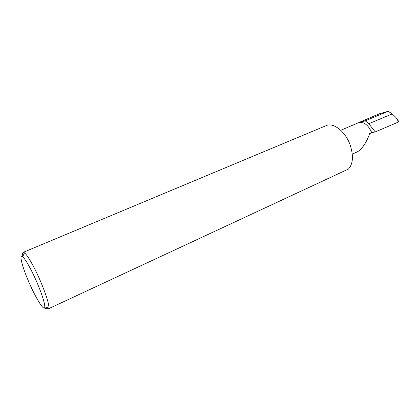 <?xml version="1.0" encoding="UTF-8"?>
<svg xmlns="http://www.w3.org/2000/svg" width="420" height="420" viewBox="0 0 420 420"><rect width="100%" height="100%" fill="white"/><g stroke="black" fill="none" stroke-linecap="round" stroke-linejoin="round"><path stroke-width="0.63" d="M371.758 132.741C368.54 125.312 364.361 121.879 359.216 122.451L365.232 120.834L368.797 123.716L375.249 131.906L371.758 132.741L369.506 133.733C368.24 138.353 363.09 148.99 357.205 151.877L352.296 154.109M28.308 280.765C35.39 297.665 44.704 312.727 44.798 306.894C44.746 303.014 42.341 295.344 37.59 283.883C32.219 271.115 25.436 258.909 22.649 256.788C18.874 253.507 21.977 266.007 28.308 280.765M22.853 256.347C22.465 253.99 22.575 252.662 23.195 252.362L24.496 252.819C27.61 255.077 35.17 268.564 41.118 282.728C46.373 295.444 48.993 303.933 48.977 308.201L48.935 308.564C46.242 308.921 44.777 308.7 44.53 307.902M23.195 252.362L326.119 125.648C333.412 122.12 345.571 131.649 350.222 145.184C353.656 155.946 353.057 163.91 348.416 169.082L48.935 308.564M365.232 120.834L388.222 111.279L392.191 113.925L368.797 123.716M392.191 113.925L395.813 117.322L398.664 121.936L398.958 121.737L397.058 119.07M340.751 130.294L379.034 113.909L388.222 111.279M375.249 131.906L398.664 121.936M359.216 122.451L379.774 113.652M44.798 306.894L48.977 308.201M22.649 256.788L24.496 252.819"/></g></svg>
